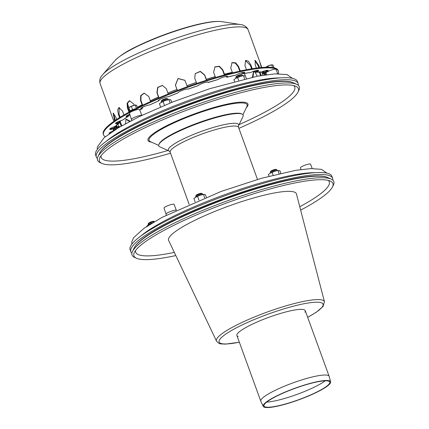 <?xml version="1.0" encoding="UTF-8"?>
<svg xmlns="http://www.w3.org/2000/svg" width="429" height="429" viewBox="0 0 429 429"><rect width="100%" height="100%" fill="white"/><g stroke="black" fill="none" stroke-linecap="round" stroke-linejoin="round"><path stroke-width="0.64" d="M284.872 392.186A35.87 6.108 160 0 0 263.218 406.37A35.87 6.108 160 0 0 298.975 399.753A35.87 6.108 160 0 0 330.625 381.837A35.87 6.108 160 0 0 284.872 392.186M330.625 381.837L329.172 376.399A36.368 6.188 160 0 0 329.145 376.308A36.368 6.188 160 0 0 282.786 386.894A36.368 6.188 160 0 0 260.8 401.185A36.368 6.188 160 0 0 260.832 401.271L263.218 406.37M285.162 392.229A35.006 5.958 160 0 0 264.028 406.07A35.006 5.958 160 0 0 298.927 399.614A35.006 5.958 160 0 0 329.81 382.126A35.006 5.958 160 0 0 285.162 392.229M266.72 402.091A35.51 6.044 160 0 0 297.029 394.39A35.51 6.044 160 0 0 325.193 380.807M135.553 250.531A102.998 17.53 160 0 0 174.313 252.397M299.758 206.74A102.998 17.53 160 0 0 328.249 180.394M300.643 210.14A105.861 18.018 160 0 0 332.48 186.937L333.387 185.06A107.379 18.275 160 0 0 331.226 179.129A107.379 18.275 160 0 0 196.949 212.789A107.379 18.275 160 0 0 132.459 251.474A107.379 18.275 160 0 0 134.615 257.405L136.519 258.258A105.861 18.018 160 0 0 175.826 255.571M332.48 186.937A105.861 18.018 160 0 0 330.351 181.086A105.861 18.018 160 0 0 197.967 214.275A105.861 18.018 160 0 0 134.39 252.408A105.861 18.018 160 0 0 136.519 258.258M202.102 194.632L202.44 193.924A3.577 0.611 160 0 0 202.37 193.731L201.474 193.329A2.864 0.488 160 0 0 197.892 194.224A2.864 0.488 160 0 0 196.171 195.254L195.742 196.139A3.577 0.611 160 0 0 195.817 196.337L196.53 196.659M202.37 193.731A3.577 0.611 160 0 0 197.892 194.852A3.577 0.611 160 0 0 195.742 196.139M201.973 194.659L201.957 194.653A2.864 0.488 160 0 0 198.375 195.549A2.864 0.488 160 0 0 196.654 196.584L196.648 196.6M276.63 170.699L276.968 169.997A3.577 0.611 160 0 0 276.898 169.798L276.003 169.396A2.864 0.488 160 0 0 275.08 169.439A2.864 0.488 160 0 0 272.361 170.318A2.864 0.488 160 0 0 270.699 171.321L270.27 172.206A3.577 0.611 160 0 0 270.345 172.404L271.053 172.726M276.898 169.798A3.577 0.611 160 0 0 275.745 169.852A3.577 0.611 160 0 0 272.345 170.951A3.577 0.611 160 0 0 270.27 172.206M276.485 170.721L276.501 170.726A2.864 0.488 160 0 0 275.563 170.763A2.864 0.488 160 0 0 272.839 171.643A2.864 0.488 160 0 0 271.182 172.651L271.171 172.667M154.445 221.637L153.807 221.348A2.864 0.488 160 0 0 151.083 221.911A2.864 0.488 160 0 0 148.525 223.246A2.864 0.488 160 0 0 148.509 223.278L148.08 224.163A3.577 0.611 160 0 0 148.15 224.362L148.863 224.678M154.327 221.707A3.577 0.611 160 0 0 150.799 222.64A3.577 0.611 160 0 0 148.102 224.126A3.577 0.611 160 0 0 148.08 224.163M152.027 223.08A2.864 0.488 160 0 0 149.008 224.571A2.864 0.488 160 0 0 148.992 224.603L148.981 224.619M332.791 180.089A107.384 18.275 160 0 0 332.652 178.303A107.384 18.275 160 0 0 225.493 197.855A107.384 18.275 160 0 0 130.84 251.759A107.384 18.275 160 0 0 131.88 253.217M332.652 178.303L331.928 176.319A107.384 18.275 160 0 0 224.769 195.871A107.384 18.275 160 0 0 130.116 249.769L130.84 251.759M176.314 210.167L174.077 204.349A5.368 0.912 160 0 0 168.72 205.325A5.368 0.912 160 0 0 163.985 208.017L166.071 214.082A5.486 0.933 160 0 1 170.442 211.508A5.486 0.933 160 0 1 176.233 210.205M312.221 168.554L310.526 164.146A5.368 0.912 160 0 0 304.311 165.449A5.368 0.912 160 0 0 300.434 167.819L301.019 169.514M269.042 176.206L268.415 174.485L270.184 173.193L274.909 171.187L277.863 170.469L279.939 170.785L280.856 173.289M269.948 173.337A5.368 0.912 -20 0 1 270.045 173.278L270.184 173.193A5.368 0.912 -20 0 1 274.909 171.187A5.368 0.912 -20 0 1 277.756 170.469L278.11 170.415L279.043 173.713M272.099 172.319L273.134 175.15M195.093 201.727L193.887 198.418L197.576 196.251L200.381 195.12L204.301 194.353L205.411 194.712L206.29 197.126M195.42 197.27A5.368 0.912 -20 0 1 195.517 197.211L195.656 197.126A5.368 0.912 -20 0 1 200.381 195.12A5.368 0.912 -20 0 1 203.233 194.401L203.582 194.348L204.579 197.812M197.576 196.251L198.976 200.102M146.321 226.71L147.989 225.15L149.941 224.367M147.758 225.289A5.368 0.912 -20 0 1 147.849 225.23L147.989 225.15A5.368 0.912 -20 0 1 150.82 223.815M238.894 128.341A105.861 18.018 160 0 0 297.978 92.144L298.884 90.267A107.379 18.275 160 0 0 296.729 84.331A107.379 18.275 160 0 0 162.446 117.996A107.379 18.275 160 0 0 97.957 156.682A107.379 18.275 160 0 0 100.113 162.612L102.016 163.465A105.861 18.018 160 0 0 170.544 153.217M297.978 92.144A105.861 18.018 160 0 0 295.849 86.293A105.861 18.018 160 0 0 163.465 119.482A105.861 18.018 160 0 0 99.887 157.615A105.861 18.018 160 0 0 102.016 163.465M101.051 155.738A102.998 17.53 160 0 0 167.996 150.488M239.092 124.608A102.998 17.53 160 0 0 293.747 85.602M242.079 114.103L241.318 113.76A44.3 7.54 160 0 0 185.923 127.649A44.3 7.54 160 0 0 159.315 143.608L158.95 144.358A44.906 7.642 160 0 0 159.856 146.836L169.235 151.046A37.414 6.371 160 0 1 190.959 135.494A37.414 6.371 160 0 1 238.497 125.836L242.98 116.581A44.906 7.642 160 0 0 242.079 114.103A44.906 7.642 160 0 0 185.923 128.18A44.906 7.642 160 0 0 158.95 144.358M167.6 99.834L167.937 99.131A3.577 0.611 160 0 0 167.868 98.933L166.972 98.531A2.864 0.488 160 0 0 163.39 99.431A2.864 0.488 160 0 0 161.669 100.461L161.24 101.346A3.577 0.611 160 0 0 161.315 101.544L162.028 101.866M167.868 98.933A3.577 0.611 160 0 0 163.39 100.059A3.577 0.611 160 0 0 161.24 101.346M167.471 99.866L167.455 99.86A2.864 0.488 160 0 0 163.873 100.756A2.864 0.488 160 0 0 162.151 101.786L162.146 101.807M242.128 75.901L242.465 75.198A3.577 0.611 160 0 0 242.396 75L241.5 74.598A2.864 0.488 160 0 0 240.578 74.641A2.864 0.488 160 0 0 237.859 75.525A2.864 0.488 160 0 0 236.197 76.528L235.768 77.413A3.577 0.611 160 0 0 235.843 77.611L236.551 77.933M242.396 75A3.577 0.611 160 0 0 241.243 75.054A3.577 0.611 160 0 0 237.843 76.158A3.577 0.611 160 0 0 235.768 77.413M241.999 75.933L241.983 75.928A2.864 0.488 160 0 0 241.06 75.971A2.864 0.488 160 0 0 238.336 76.85A2.864 0.488 160 0 0 236.679 77.853L236.669 77.874M119.943 126.839L119.305 126.555A2.864 0.488 160 0 0 116.581 127.118A2.864 0.488 160 0 0 114.023 128.453A2.864 0.488 160 0 0 114.007 128.486L113.578 129.37A3.577 0.611 160 0 0 113.647 129.563L114.361 129.885M119.825 126.909A3.577 0.611 160 0 0 116.302 127.847A3.577 0.611 160 0 0 113.599 129.327A3.577 0.611 160 0 0 113.578 129.37M117.525 128.287A2.864 0.488 160 0 0 114.505 129.778A2.864 0.488 160 0 0 114.489 129.81L114.479 129.826M298.289 85.296A107.384 18.275 160 0 0 298.15 83.51A107.384 18.275 160 0 0 190.991 103.062A107.384 18.275 160 0 0 96.337 156.966A107.384 18.275 160 0 0 97.378 158.424M298.15 83.51L297.426 81.521A107.384 18.275 160 0 0 190.267 101.072A107.384 18.275 160 0 0 95.613 154.976L96.337 156.966M234.54 81.413L233.912 79.687L235.682 78.4L240.406 76.389L243.361 75.67L245.436 75.987L246.353 78.496M235.446 78.539A5.368 0.912 -20 0 1 235.542 78.48L235.682 78.4A5.368 0.912 -20 0 1 240.406 76.389A5.368 0.912 -20 0 1 243.254 75.676L243.608 75.622L244.541 78.915M237.596 77.52L238.631 80.357M160.591 106.934L159.384 103.62L163.074 101.453L165.878 100.322L169.798 99.555L170.908 99.919L171.788 102.333M160.918 102.472A5.368 0.912 -20 0 1 161.014 102.413L161.154 102.333A5.368 0.912 -20 0 1 165.878 100.322A5.368 0.912 -20 0 1 168.731 99.608L169.08 99.555L170.077 103.019M163.074 101.453L164.473 105.303M111.819 131.917L113.487 130.352L115.439 129.569M113.256 130.496A5.368 0.912 -20 0 1 113.347 130.437L113.487 130.352A5.368 0.912 -20 0 1 116.323 129.022M271.734 64.827A3.577 0.611 160 0 0 271.584 64.849A3.577 0.611 160 0 0 269.68 65.326A3.577 0.611 160 0 0 266.532 66.661A3.577 0.611 160 0 0 266.436 66.72A3.577 0.611 160 0 0 266.377 66.758M274.034 67.793L273.037 65.058L271.654 64.843L272.292 64.811M272.63 67.525L271.654 64.843L267.809 66.077L268.222 67.203M266.436 66.72L267.809 66.077M266.532 70.769L266.414 70.436M135.285 105.03A3.577 0.611 160 0 0 135.135 105.046A3.577 0.611 160 0 0 133.231 105.523A3.577 0.611 160 0 0 130.084 106.864A3.577 0.611 160 0 0 129.992 106.923A3.577 0.611 160 0 0 129.928 106.96M137.484 107.722L136.588 105.255L135.205 105.046L135.843 105.014M136.379 108.28L135.205 105.046L131.36 106.279L132.561 109.577L129.907 111.106A4.826 0.82 160 0 0 129.885 111.127M130.084 110.972L128.904 107.722L131.36 106.279M238.165 336.486A36.368 6.188 -20 0 1 236.899 335.521A36.368 6.188 -20 0 1 258.891 321.23A36.368 6.188 -20 0 1 305.244 310.644A36.368 6.188 -20 0 1 304.896 312.199M307.69 317.363L316.017 312.43L323.005 306.531L324.453 301.78L296.434 193.94A68.007 11.578 160 0 0 209.684 213.551A68.007 11.578 160 0 0 168.635 240.454L216.489 341.076C218.152 343.082 219.771 344.026 221.353 343.913L225.488 344.117L239.344 342.24M141.811 115.374L139.575 109.551A5.368 0.912 160 0 0 134.218 110.532A5.368 0.912 160 0 0 129.483 113.224L131.746 120.367M277.719 73.756L276.024 69.353A5.368 0.912 160 0 0 269.809 70.656A5.368 0.912 160 0 0 265.932 73.021L266.516 74.721M263.379 72.136L262.854 71.45M263.304 73.021L266.227 73.874M261.363 67.514L259.835 62.269L261.808 67.476M264.296 73.584L266.5 74.726M263.208 71.327L263.508 72.142M264.891 74.952L263.02 72.887M255.126 72.287L257.228 76.228M252.37 77.182L253.501 71.734M253.684 71.847L252.992 77.054M125.445 123.724L126.04 119.123L130.169 121.187M129.633 121.471L125.783 119.283M117.128 126.914L117.133 126.93A78.03 13.283 160 0 1 117.128 126.914L116.661 125.633M116.452 127.161L116.345 126.871M109.422 132.904A5.368 0.912 160 0 0 110.526 132.797M109.459 133.548A5.368 0.912 -20 0 1 109.154 133.376A5.368 0.912 -20 0 1 111.915 131.478M240.412 24.528A76.614 13.042 160 0 0 240.278 24.507C242.937 24.716 245.232 25.874 247.158 27.971L248.08 29.665A78.748 13.401 160 0 0 243.366 27.14A78.748 13.401 160 0 0 158.419 48.198A78.748 13.401 160 0 0 100.08 83.532L113.867 121.321M116.323 127.209L116.334 126.416M115.776 123.091A5.368 0.912 160 0 0 118.088 122.721L119.198 122.136L119.997 120.962M120.785 120.678L119.664 122.683L118.329 123.386A5.368 0.912 -20 0 1 115.508 123.568A5.368 0.912 -20 0 1 122.463 120.158L127.804 116.618A5.368 0.912 -20 0 1 126.083 116.554A5.368 0.912 -20 0 1 129.831 114.232M119.251 107.475L119.01 114.114L120.141 117.224M119.589 117.562L118.393 114.28L117.659 109.883L118.93 107.518L122.533 111.052L123.954 114.956M141.002 108.264A5.368 0.912 160 0 0 141.339 108.258L142.315 107.416M142.294 105.373L140.54 100.466L140.696 95.635L144.085 93.114L148.734 96.445L150.536 101.539M144.283 93.098L141.044 95.699L140.937 100.429L142.659 105.196M142.905 107.116L142.042 108.789L141.581 108.918A5.368 0.912 -20 0 1 140.733 108.735A5.368 0.912 -20 0 1 143.994 106.623A5.368 0.912 -20 0 1 149.775 104.901L158.725 100.82A5.368 0.912 -20 0 1 158.462 100.659A5.368 0.912 -20 0 1 162.355 98.284A5.368 0.912 -20 0 1 168.168 96.804L178.067 92.868A5.368 0.912 -20 0 1 178.067 92.862A5.368 0.912 -20 0 1 182.609 90.24A5.368 0.912 -20 0 1 188.117 89.135L198.289 85.607A5.368 0.912 -20 0 1 203.582 82.963A5.368 0.912 -20 0 1 208.296 82.212A5.368 0.912 -20 0 1 208.263 82.406L207.448 82.03M177.322 90.433L175.391 85.108L178.04 78.48L184.91 80.293L187.382 86.706M184.942 80.346L178.083 78.604L175.461 85.215L177.354 90.422M215.54 77.467L213.61 72.329L214.983 66.817L219.428 66.286L222.833 69.873L224.694 74.871M208.129 82.518L218.012 79.537A5.368 0.912 -20 0 1 223.541 77.064A5.368 0.912 -20 0 1 227.595 76.528A5.368 0.912 -20 0 1 227.231 77.081L225.364 76.566M225.986 76.442L226.989 76.421A5.368 0.912 160 0 0 227.086 76.335M224.356 74.962L222.56 70.088L219.24 66.538L214.843 66.929M226.877 77.258L235.891 75.059A5.368 0.912 -20 0 1 241.329 72.866A5.368 0.912 -20 0 1 244.744 72.517A5.368 0.912 -20 0 1 243.726 73.525L250.708 72.485A5.368 0.912 -20 0 1 255.764 70.64A5.368 0.912 -20 0 1 258.574 70.463A5.368 0.912 -20 0 1 256.622 71.975L255.421 72.287L253.148 71.466M246.477 69.734L244.954 65.546L245.683 60.403L248.471 61.24L250.874 65.036L252.209 68.704M253.914 71.193L255.384 71.573L256.381 71.316A5.368 0.912 160 0 0 258.06 70.276M251.598 68.806L250.327 65.305L245.42 60.564M232.523 72.839L230.738 68.029L232.041 62.57L235.709 62.827L238.578 66.49L240.235 71.026M241.629 72.78L243.484 72.86A5.368 0.912 160 0 0 244.235 72.329M239.752 71.134L238.154 66.742L235.408 63.16L231.832 62.704M243.061 73.772L240.926 72.984M196.702 83.451L194.734 78.153L195.233 73.606L200.311 71.348L204.713 74.946L206.655 80.185M206.494 80.239L204.606 75.113L200.257 71.52L195.179 73.686M158.762 97.93L156.907 92.718L157.652 87.409L162.398 85.392L166.355 88.701L168.232 93.999M162.516 85.414L157.856 87.495L157.148 92.755L158.971 97.839M159.32 99.753L158.961 100.794M126.351 116.077A5.368 0.912 160 0 0 127.563 115.953L129.086 114.548M128.979 112.146L127.402 107.818L127.113 103.233L129.44 100.697L133.789 104.065L134.218 105.239M129.783 114.253L128.582 116.313M129.703 100.659L127.595 103.298L127.928 107.717L129.381 111.712M110.006 128.834A5.368 0.912 160 0 0 113.567 128.105L115.648 126.201M116.538 125.724L115.728 127.451M113.535 113.213L115.224 120.388M114.629 120.796L113.122 113.106L115.733 116.924L116.645 119.439M113.975 128.705L113.808 128.764A5.368 0.912 -20 0 1 109.733 129.306A5.368 0.912 -20 0 1 115.412 126.282L119.664 122.683M117.492 122.034L117.482 122.866M120.281 121.97L121.847 125.74M121.246 126.083L119.814 122.544M117.423 122.882L117.208 122.179M118.742 126.539L117.932 124.313M261.947 72.517L263.004 75.236M260.569 75.633L259.352 72.281M258.473 67.82L258.564 66.731M260.103 72.303L261.272 75.515M257.625 70.608L257.373 70.318M255.421 72.287L261.454 71.997A5.368 0.912 -20 0 1 268.136 70.501A5.368 0.912 -20 0 1 265.052 72.544L262.505 72.721L261.218 72.088M256.386 68.082L255.282 65.052L255.137 60.317L258.88 65.599L259.642 67.685M262.033 71.761L264.811 71.879A5.368 0.912 160 0 0 267.626 70.313M258.939 67.766L258.247 65.868L254.858 60.564M278.255 73.75A93.066 15.841 160 0 0 278.421 71.171L278.18 70.512A93.066 15.841 160 0 0 185.312 87.457A93.066 15.841 160 0 0 103.276 134.17L103.518 134.835A93.066 15.841 160 0 0 105.303 136.695M278.421 71.171A93.066 15.841 160 0 0 185.553 88.117A93.066 15.841 160 0 0 103.518 134.835M134.17 247.935C139.248 236.947 174.292 218.147 216.935 201.812C265.685 183.21 315.519 171.541 327.643 177.52A104.515 17.787 160 0 0 196.943 210.285A104.515 17.787 160 0 0 134.17 247.935L132.459 251.474M314.881 172.678A101.657 17.305 160 0 0 224.378 194.798A101.657 17.305 160 0 0 140.835 236.025M99.667 153.142C104.746 142.155 139.79 123.348 182.432 107.019C231.183 88.417 281.016 76.748 293.141 82.722A104.515 17.787 160 0 0 162.441 115.492A104.515 17.787 160 0 0 99.667 153.142L97.957 156.682M246.343 107.679A53.185 9.052 160 0 0 195.399 113.529A53.185 9.052 160 0 0 151.169 142.122A53.185 9.052 160 0 0 151.56 142.176M242.932 114.709L246.922 106.483A52.172 8.88 160 0 0 180.63 119.954A52.172 8.88 160 0 0 150.343 141.634L158.687 145.372M238.497 125.836L238.519 127.311A36.368 6.188 160 0 0 192.16 137.897A36.368 6.188 160 0 0 170.168 152.188L169.235 151.046M267.294 70.318A4.826 0.82 160 0 0 266.355 70.903A4.826 0.82 160 0 0 266.334 70.924M135.693 108.623A4.826 0.82 160 0 0 132.416 109.776A4.826 0.82 160 0 0 129.907 111.106L129.349 111.942M324.453 301.78A57.454 9.781 160 0 0 251.169 318.35A57.454 9.781 160 0 0 216.489 341.076M307.673 317.315A55.314 9.417 160 0 0 312.821 302.407A55.314 9.417 160 0 0 245.999 323.15A55.314 9.417 160 0 0 222.404 343.779A55.314 9.417 160 0 0 239.323 342.186M141.731 115.412A5.486 0.933 160 0 0 137.543 116.146A5.486 0.933 160 0 0 131.569 119.289M280.378 77.88A101.657 17.305 160 0 0 211.025 92.755A101.657 17.305 160 0 0 106.333 141.227M118.243 122.678L118.484 123.343M119.01 114.114L118.393 114.28M141.436 108.247L141.677 108.907M140.937 100.429L140.54 100.466M227.161 77.134L226.92 76.469M222.56 70.088L222.833 69.873M256.488 72.04L256.242 71.38M250.327 65.305L250.874 65.036M243.618 73.584L243.377 72.919M238.154 66.742L238.578 66.49M208.237 82.443L208.103 82.068M158.596 100.322L158.784 100.826M127.692 115.927L127.933 116.586M127.928 107.717L127.402 107.818M113.733 128.046L113.942 128.614M114.79 119.192L114.125 119.407M121.257 124.115L120.624 124.383M259.507 72.721L260.178 72.506M264.891 72.608L264.65 71.943M258.247 65.868L258.88 65.599M142.112 104.773A78.748 13.401 160 0 0 137.328 107.293M176.963 89.42A78.748 13.401 160 0 0 167.927 93.013M215.176 76.635A78.748 13.401 160 0 0 206.279 79.258M244.605 70.104A78.748 13.401 160 0 0 240.149 70.801M232.309 72.335A78.748 13.401 160 0 0 224.405 74.185M196.3 82.465A78.748 13.401 160 0 0 187.017 85.677M158.478 97.029A78.748 13.401 160 0 0 150.306 100.751M262.687 74.549A78.03 13.283 160 0 0 262.972 72.871M265.959 72.839A82.325 14.012 160 0 0 265.052 72.544M118.329 123.386A82.325 14.012 160 0 0 115.412 126.282M141.581 108.918A82.325 14.012 160 0 0 139.704 109.888M178.067 92.868A82.325 14.012 160 0 0 168.168 96.804M218.012 79.537A82.325 14.012 160 0 0 208.263 82.406M250.708 72.485A82.325 14.012 160 0 0 243.726 73.525M261.454 71.997A82.325 14.012 160 0 0 256.622 71.975M235.891 75.059A82.325 14.012 160 0 0 227.231 77.081M198.289 85.607A82.325 14.012 160 0 0 188.117 89.135M158.725 100.82A82.325 14.012 160 0 0 149.775 104.901M127.804 116.618A82.325 14.012 160 0 0 122.463 120.158M113.808 128.764A82.325 14.012 160 0 0 113.621 129.279M113.562 129.488A82.325 14.012 160 0 0 113.46 130.373M221.766 21.654A59.454 10.119 160 0 0 165.959 34.395A59.454 10.119 160 0 0 115.069 60.5C119.83 55.749 126.743 51.212 135.805 46.9C148.97 40.385 163.594 34.567 179.681 29.445C188.98 26.523 197.308 24.356 204.665 22.946C211.921 21.53 217.616 21.096 221.755 21.648L221.793 21.654A59.454 10.119 160 0 0 221.766 21.654M221.793 21.654L240.278 24.507A76.614 13.042 160 0 0 240.245 24.501A76.614 13.042 160 0 0 168.324 40.927A76.614 13.042 160 0 0 102.74 74.566L115.069 60.5M236.899 335.521L260.8 401.185M305.244 310.644L329.145 376.308M327.643 177.52L331.226 179.129M166.248 215.16L166.071 214.082M326.941 173.139L321.525 169.358L311.127 168.586L296.042 170.265L261.438 178.287L221.064 191.468L162.098 217.347L143.967 228.335L133.692 237.639L131.789 241.849L131.891 244.128M293.141 82.722L296.729 84.331M170.168 152.188L189.135 204.301M238.519 127.311L257.486 179.424M267.101 70.335L265.9 71.375M127.52 103.657L129.928 111.09M244.38 73.547L245.35 75.949M246.074 77.74L246.38 78.491M292.439 78.346L287.001 74.56L275.096 73.863L257.448 76.185L209.642 88.723L172.866 101.904L139.227 116.618L118.34 127.794L104.102 137.704L97.286 147.056L97.388 149.335M263.309 73.027L262.505 72.721M142.042 108.789L139.741 109.985M116.28 126.013L116.313 126.464M100.08 83.532C99.389 80.625 99.85 78.185 101.453 76.212L102.74 74.566M248.08 29.665L260.489 63.765"/></g></svg>
